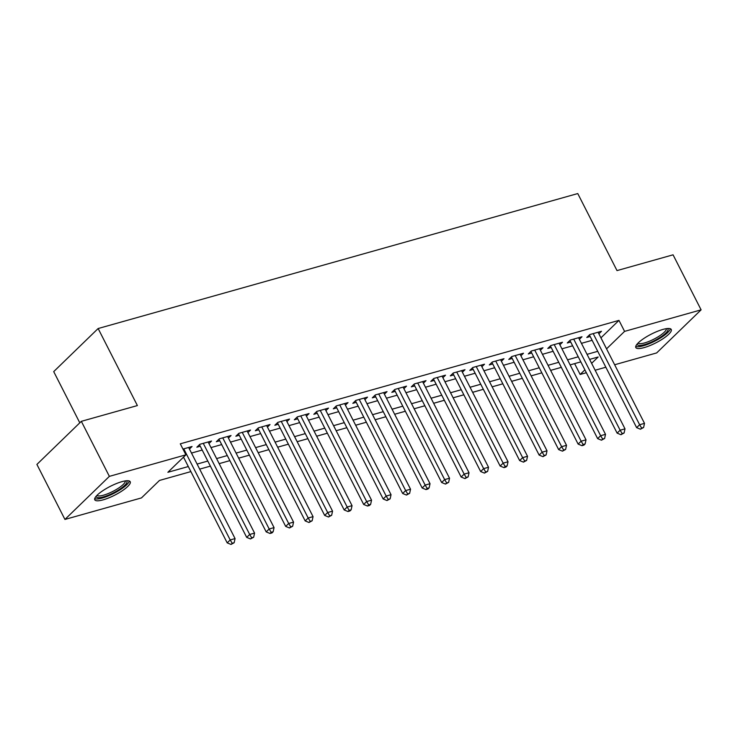 <?xml version="1.0" encoding="UTF-8"?>
<svg xmlns="http://www.w3.org/2000/svg" width="738" height="738" viewBox="0 0 738 738"><rect width="100%" height="100%" fill="white"/><g stroke="black" fill="none" stroke-linecap="round" stroke-linejoin="round"><path stroke-width="1.11" d="M121.862 481.683A19.889 4.926 -27 0 1 130.22 481.739A19.889 4.926 -27 0 1 122.167 490.835A19.889 4.926 -27 0 1 103.126 499.857A19.889 4.926 -27 0 1 94.778 499.801A19.889 4.926 -27 0 1 102.822 490.705A19.889 4.926 -27 0 1 121.862 481.683M662.909 329.434A19.889 4.926 -27 0 1 671.257 329.489A19.889 4.926 -27 0 1 663.213 338.576A19.889 4.926 -27 0 1 644.173 347.598A19.889 4.926 -27 0 1 635.815 347.543A19.889 4.926 -27 0 1 643.868 338.456A19.889 4.926 -27 0 1 662.909 329.434M79.796 422.828L53.708 371.62L98.136 328.53L577.762 193.559L617.014 270.597L673.065 254.822L701.1 309.84L656.663 352.93L614.643 364.756M605.843 367.229L595.142 370.236M586.35 372.718L580.142 374.461L584.893 369.858M574.616 363.622L580.142 374.461M190.884 471.6L159.473 480.447L141.465 497.91L64.935 519.441L109.372 476.361L185.893 454.829L167.877 472.292L188.301 466.545M109.372 476.361L81.337 421.333L36.9 464.423L64.935 519.441M189.445 449.036L192.055 446.499L182.959 449.064M208.937 443.547L211.548 441.02L199.85 444.304L196.852 447.219L200.256 446.259M228.439 438.058L231.049 435.531L219.343 438.824L216.345 441.73L219.758 440.771M247.931 432.579L250.542 430.042L238.844 433.335L235.846 436.241L239.25 435.282M267.433 427.09L270.043 424.553L258.337 427.846L255.339 430.761L258.752 429.802M286.925 421.601L289.536 419.073L277.839 422.357L274.84 425.272L278.244 424.313M306.418 416.112L309.038 413.584L297.331 416.878L294.333 419.784L297.746 418.824M325.919 410.623L328.53 408.096L316.833 411.389L313.825 414.295L317.239 413.335M345.412 405.144L348.032 402.607L336.325 405.9L333.327 408.815L336.74 407.856M364.913 399.655L367.524 397.127L355.827 400.411L352.819 403.326L356.233 402.367M384.406 394.166L387.026 391.638L375.319 394.931L372.321 397.837L375.734 396.878M403.907 388.677L406.518 386.149L394.821 389.443L391.813 392.348L395.227 391.389M423.4 383.197L426.01 380.66L414.313 383.954L411.315 386.869L414.728 385.909M442.901 377.708L445.512 375.172L433.815 378.465L430.808 381.38L434.221 380.421M462.394 372.22L465.005 369.692L453.307 372.985L450.309 375.891L453.722 374.932M481.896 366.731L484.506 364.203L472.809 367.496L469.802 370.402L473.215 369.443M501.388 361.251L503.999 358.714L492.301 362.007L489.303 364.923L492.716 363.963M520.89 355.762L523.5 353.225L511.803 356.519L508.796 359.434L512.209 358.474M540.382 350.273L542.993 347.746L531.295 351.039L528.297 353.945L531.711 352.985M559.884 344.784L562.494 342.257L550.797 345.55L547.79 348.456L551.203 347.497M579.376 339.305L581.987 336.768L570.29 340.061L567.291 342.976L570.705 342.017M600.926 337.847L618.97 320.375L180.284 443.824L185.893 454.829M191.493 453.067L202.194 450.051M210.994 447.579L221.695 444.571M230.487 442.09L241.188 439.082M249.988 436.601L260.689 433.593M269.481 431.121L280.182 428.105M288.982 425.632L299.674 422.625M308.475 420.143L319.176 417.136M327.976 414.655L338.668 411.647M347.469 409.175L358.17 406.158M366.971 403.686L377.662 400.679M386.463 398.197L397.164 395.19M405.965 392.708L416.656 389.701M425.457 387.229L436.158 384.212M444.959 381.74L455.65 378.723M464.451 376.251L475.152 373.244M483.953 370.762L494.645 367.755M503.445 365.282L514.146 362.266M522.947 359.793L533.639 356.777M542.439 354.305L553.14 351.297M561.932 348.816L572.633 345.808M581.433 343.336L592.134 340.319M598.878 333.816L601.488 331.279L589.791 334.572L586.784 337.487L590.197 336.528M81.337 421.333L137.388 405.568L98.136 328.53M618.97 320.375L624.579 331.38L701.1 309.84M600.953 337.838L606.562 348.843L624.579 331.38M197.101 464.073L207.802 461.056M216.594 458.584L227.295 455.567M236.095 453.095L246.796 450.088M255.588 447.606L266.289 444.599M275.089 442.127L285.791 439.11M294.582 436.638L305.283 433.621M314.084 431.149L324.785 428.141M333.576 425.66L344.277 422.653M353.078 420.18L363.779 417.164M372.57 414.691L383.271 411.675M392.072 409.203L402.773 406.195M411.564 403.714L422.265 400.706M431.066 398.234L441.767 395.217M450.558 392.745L461.259 389.729M470.06 387.256L480.761 384.249M489.552 381.767L500.253 378.76M509.054 376.288L519.755 373.271M528.546 370.799L539.247 367.782M548.048 365.31L558.749 362.303M567.54 359.821L578.241 356.814M587.042 354.341L597.743 351.325M591.618 363.327L598.158 356.998L589.616 359.397M580.824 361.869L570.123 364.886M561.323 367.358L550.622 370.375M541.83 372.847L531.129 375.854M522.329 378.336L511.628 381.343M502.836 383.815L492.135 386.832M483.335 389.304L472.634 392.321M463.842 394.793L453.141 397.8M444.341 400.282L433.64 403.289M424.848 405.762L414.147 408.778M405.346 411.25L394.646 414.267M385.854 416.739L375.153 419.747M366.352 422.228L355.651 425.236M346.86 427.708L336.159 430.724M327.358 433.197L316.657 436.213M307.866 438.686L297.165 441.693M288.364 444.175L277.663 447.182M268.872 449.654L258.171 452.671M249.37 455.143L238.669 458.16M229.878 460.632L219.177 463.639M210.376 466.121L199.675 469.128M589.394 334.951L636.626 427.643L639.625 424.728L593.204 333.613M641.645 428.058L640.446 429.221L643.601 427.505L641.645 428.058L639.625 424.728L644.505 423.363L598.075 332.248M636.626 427.643L640.446 429.221M643.601 427.505L644.505 423.363M667.595 328.511A17.214 4.262 -27 0 1 661.838 336.242A17.214 4.262 -27 0 1 644.532 344.618A17.214 4.262 -27 0 1 637.18 344.009M638.019 343.096A15.932 3.948 153 0 0 644.578 342.93A15.932 3.948 153 0 0 659.44 335.965A15.932 3.948 153 0 0 666.368 328.659M635.75 346.38A19.76 4.898 153 0 0 643.333 345.781A19.76 4.898 153 0 0 670.353 328.751M126.549 480.77A17.214 4.262 -27 0 1 127.047 481.868A17.214 4.262 -27 0 1 111.346 493.879A17.214 4.262 -27 0 1 96.143 496.259M96.982 495.355A15.932 3.948 153 0 0 112.185 491.748A15.932 3.948 153 0 0 125.349 481.296A15.932 3.948 153 0 0 125.322 480.908M94.713 498.639A19.76 4.898 153 0 0 113.827 493.371A19.76 4.898 153 0 0 129.316 481.001M569.902 340.439L617.125 433.132L620.132 430.217L573.703 339.102M622.152 433.538L620.953 434.71L624.099 432.994L622.152 433.538L620.132 430.217L625.003 428.843L578.583 337.727M617.125 433.132L620.953 434.71M624.099 432.994L625.003 428.843M550.4 345.928L597.632 438.621L600.631 435.706L554.21 344.591M602.651 439.027L601.452 440.189L604.606 438.483L602.651 439.027L600.631 435.706L605.511 434.331L559.081 343.216M597.632 438.621L601.452 440.189M604.606 438.483L605.511 434.331M530.908 351.417L578.131 444.101L581.138 441.195L534.709 350.07M583.158 444.516L581.959 445.678L583.906 445.134L585.105 443.962L583.158 444.516L581.138 441.195L586.009 439.82L539.589 348.705M578.131 444.101L581.959 445.678M585.105 443.962L586.009 439.82M511.406 356.897L558.638 449.59L561.636 446.674L515.216 355.559M563.657 450.005L562.457 451.167L565.612 449.451L563.657 450.005L561.636 446.674L566.516 445.309L520.087 354.194M558.638 449.59L562.457 451.167M565.612 449.451L566.516 445.309M491.914 362.386L539.137 455.078L542.144 452.163L495.715 361.048M544.164 455.484L542.965 456.656L546.111 454.94L544.164 455.484L542.144 452.163L547.015 450.798L500.595 359.674M539.137 455.078L542.965 456.656M546.111 454.94L547.015 450.798M472.412 367.875L519.644 460.567L522.642 457.652L476.222 366.537M524.663 460.973L523.463 462.136L526.618 460.429L524.663 460.973L522.642 457.652L527.522 456.278L481.093 365.162M519.644 460.567L523.463 462.136M526.618 460.429L527.522 456.278M452.92 373.363L500.143 466.047L503.15 463.141L456.721 372.026M505.17 466.462L503.971 467.624L505.917 467.08L507.117 465.909L505.17 466.462L503.15 463.141L508.021 461.767L461.601 370.651M500.143 466.047L503.971 467.624M507.117 465.909L508.021 461.767M433.418 378.843L480.65 471.536L483.648 468.621L437.228 377.505M485.669 471.951L484.469 473.113L487.624 471.397L485.669 471.951L483.648 468.621L488.528 467.255L442.099 376.14M480.65 471.536L484.469 473.113M487.624 471.397L488.528 467.255M413.926 384.332L461.149 477.025L464.156 474.11L417.726 382.994M466.176 477.431L464.977 478.602L468.123 476.886L466.176 477.431L464.156 474.11L469.027 472.744L422.606 381.62M461.149 477.025L464.977 478.602M468.123 476.886L469.027 472.744M394.433 389.821L441.656 482.514L444.654 479.599L398.234 388.483M446.674 482.92L445.475 484.082L448.63 482.375L446.674 482.92L444.654 479.599L449.534 478.224L403.105 387.109M441.656 482.514L445.475 484.082M448.63 482.375L449.534 478.224M374.932 395.31L422.164 487.993L425.162 485.087L378.732 393.972M427.182 488.408L425.983 489.571L427.929 489.026L429.129 487.855L427.182 488.408L425.162 485.087L430.033 483.713L383.612 392.598M422.164 487.993L425.983 489.571M429.129 487.855L430.033 483.713M355.439 400.789L402.662 493.482L405.66 490.567L359.24 399.452M407.68 493.897L406.481 495.06L409.636 493.344L407.68 493.897L405.66 490.567L410.54 489.202L364.111 398.086M402.662 493.482L406.481 495.06M409.636 493.344L410.54 489.202M335.938 406.278L383.17 498.971L386.168 496.056L339.738 404.941M388.188 499.377L386.989 500.548L390.134 498.833L388.188 499.377L386.168 496.056L391.039 494.691L344.618 403.566M383.17 498.971L386.989 500.548M390.134 498.833L391.039 494.691M316.445 411.767L363.668 504.46L366.666 501.545L320.246 410.429M368.686 504.866L367.487 506.028L369.443 505.484L370.642 504.322L368.686 504.866L366.666 501.545L371.546 500.17L325.117 409.055M363.668 504.46L367.487 506.028M370.642 504.322L371.546 500.17M296.944 417.256L344.176 509.94L347.174 507.034L300.744 415.918M349.194 510.355L347.995 511.517L349.941 510.973L351.14 509.801L349.194 510.355L347.174 507.034L352.044 505.659L305.624 414.544M344.176 509.94L347.995 511.517M351.14 509.801L352.044 505.659M277.451 422.736L324.674 515.428L327.672 512.513L281.252 421.398M329.692 515.844L328.493 517.006L331.648 515.29L329.692 515.844L327.672 512.513L332.552 511.148L286.123 420.033M324.674 515.428L328.493 517.006M331.648 515.29L332.552 511.148M257.949 428.224L305.181 520.917L308.18 518.002L261.75 426.887M310.2 521.323L309.001 522.495L312.146 520.779L310.2 521.323L308.18 518.002L313.05 516.637L266.63 425.512M305.181 520.917L309.001 522.495M312.146 520.779L313.05 516.637M238.457 433.713L285.68 526.406L288.687 523.491L242.258 432.376M290.698 526.812L289.499 527.974L292.654 526.268L290.698 526.812L288.687 523.491L293.558 522.117L247.129 431.001M285.68 526.406L289.499 527.974M292.654 526.268L293.558 522.117M218.955 439.202L266.187 531.886L269.185 528.98L222.756 437.865M271.206 532.301L270.007 533.463L271.953 532.919L273.152 531.747L271.206 532.301L269.185 528.98L274.056 527.605L227.636 436.49M266.187 531.886L270.007 533.463M273.152 531.747L274.056 527.605M199.463 444.691L246.686 537.375L249.693 534.469L203.264 443.344M251.704 537.79L250.505 538.952L253.66 537.236L251.704 537.79L249.693 534.469L254.564 533.094L208.134 441.979M246.686 537.375L250.505 538.952M253.66 537.236L254.564 533.094M183.513 457.136L227.193 542.864L230.191 539.948L183.762 448.833M232.212 543.269L231.012 544.441L234.158 542.725L232.212 543.269L230.191 539.948L235.062 538.583L188.642 447.459M227.193 542.864L231.012 544.441M234.158 542.725L235.062 538.583"/></g></svg>
